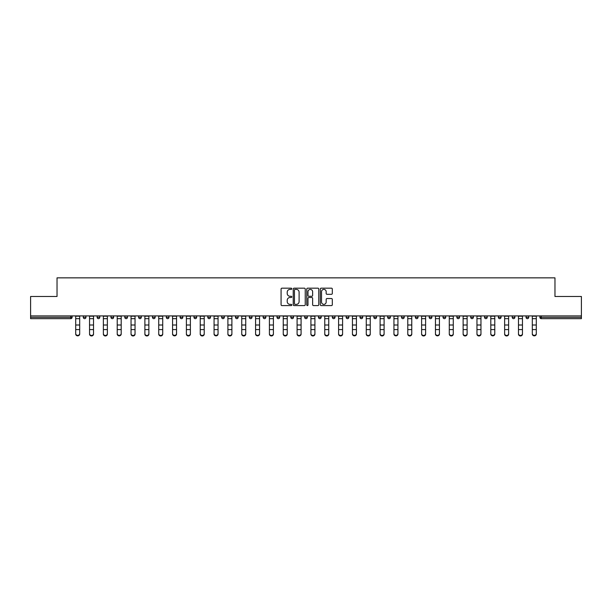 <?xml version="1.0" encoding="UTF-8"?>
<svg xmlns="http://www.w3.org/2000/svg" width="612" height="612" viewBox="0 0 612 612"><rect width="100%" height="100%" fill="white"/><g stroke="black" fill="none" stroke-linecap="round" stroke-linejoin="round"><path stroke-width="0.92" d="M291.809 288.788A0.612 0.612 0 0 0 291.197 288.175L281.948 288.175A0.872 0.872 0 0 0 281.076 289.048L281.076 304.715A0.872 0.872 0 0 0 281.948 305.587L291.197 305.587A0.612 0.612 0 0 0 291.809 304.983A0.612 0.612 0 0 0 291.197 304.371L290.004 304.371A2.785 2.785 0 0 1 287.219 301.586L287.219 300.278A2.785 2.785 0 0 1 290.004 297.493L291.197 297.493A0.612 0.612 0 0 0 291.809 296.881A0.612 0.612 0 0 0 291.197 296.277L290.004 296.277A2.785 2.785 0 0 1 287.219 293.485L287.219 292.184A2.785 2.785 0 0 1 290.004 289.392L291.197 289.392A0.612 0.612 0 0 0 291.809 288.788M331.444 294.311A0.872 0.872 0 0 0 332.316 293.446L332.316 289.048A0.872 0.872 0 0 0 331.444 288.175L321.17 288.175A0.872 0.872 0 0 0 320.298 289.048L320.298 304.715A0.872 0.872 0 0 0 321.17 305.587L331.444 305.587A0.872 0.872 0 0 0 332.316 304.715L332.316 299.406A0.872 0.872 0 0 0 331.444 298.534L327.045 298.534A0.872 0.872 0 0 0 326.173 299.406L326.173 302.037A2.326 2.326 0 0 1 323.847 304.371A2.326 2.326 0 0 1 321.522 302.037L321.522 291.725A2.326 2.326 0 0 1 323.847 289.392A2.326 2.326 0 0 1 326.173 291.725L326.173 293.446A0.872 0.872 0 0 0 327.045 294.311L331.444 294.311M30.6 315.907L30.6 296.483L57.031 296.483L57.031 277.856L554.969 277.856L554.969 296.483L581.4 296.483L581.4 315.907L30.6 315.907L30.6 317.33L70.778 317.33L70.778 315.907M305.235 289.048A0.872 0.872 0 0 0 304.371 288.175L294.097 288.175A0.872 0.872 0 0 0 293.225 289.048L293.225 304.715A0.872 0.872 0 0 0 294.097 305.587L304.371 305.587A0.872 0.872 0 0 0 305.235 304.715L305.235 289.048M307.629 288.175L317.903 288.175A0.872 0.872 0 0 1 318.776 289.048L318.776 304.715A0.872 0.872 0 0 1 317.903 305.587L313.512 305.587A0.872 0.872 0 0 1 312.64 304.715L312.64 298.365A0.872 0.872 0 0 0 311.768 297.493L308.853 297.493A0.872 0.872 0 0 0 307.981 298.365L307.981 304.983A0.612 0.612 0 0 1 307.369 305.587A0.612 0.612 0 0 1 306.765 304.983L306.765 289.048A0.872 0.872 0 0 1 307.629 288.175M72.109 315.907L72.109 317.33A1.331 1.331 0 0 1 70.778 318.661L30.6 318.661L30.6 317.33M581.4 315.907L581.4 318.661L541.222 318.661A1.331 1.331 0 0 1 539.891 317.33L539.891 315.907M83.286 317.33A1.331 1.331 0 0 0 84.617 318.661A1.331 1.331 0 0 0 85.948 317.33A1.331 1.331 0 0 1 84.617 318.661A1.331 1.331 0 0 0 85.948 317.33L85.948 315.907L85.948 317.33L83.286 317.33A1.331 1.331 0 0 0 84.617 318.661A1.331 1.331 0 0 1 83.286 317.33L83.286 315.907M70.778 318.661A1.331 1.331 0 0 0 72.109 317.33A1.331 1.331 0 0 1 70.778 318.661L70.778 317.33L72.109 317.33M97.124 315.907L97.124 317.33L97.124 315.907M99.779 315.907L99.779 317.33L99.779 315.907M110.956 317.33A1.331 1.331 0 0 0 112.287 318.661A1.331 1.331 0 0 0 113.618 317.33A1.331 1.331 0 0 1 112.287 318.661A1.331 1.331 0 0 0 113.618 317.33L113.618 315.907L113.618 317.33L110.956 317.33A1.331 1.331 0 0 0 112.287 318.661A1.331 1.331 0 0 1 110.956 317.33L110.956 315.907M124.794 315.907L124.794 317.33L124.794 315.907M127.457 315.907L127.457 317.33A1.331 1.331 0 0 1 126.126 318.661A1.331 1.331 0 0 1 124.794 317.33A1.331 1.331 0 0 0 126.126 318.661A1.331 1.331 0 0 0 127.457 317.33A1.331 1.331 0 0 1 126.126 318.661A1.331 1.331 0 0 1 124.794 317.33L127.457 317.33M138.633 317.33A1.331 1.331 0 0 0 139.964 318.661A1.331 1.331 0 0 0 141.296 317.33A1.331 1.331 0 0 1 139.964 318.661A1.331 1.331 0 0 0 141.296 317.33L141.296 315.907L141.296 317.33L138.633 317.33A1.331 1.331 0 0 0 139.964 318.661A1.331 1.331 0 0 1 138.633 317.33L138.633 315.907M155.127 315.907L155.127 317.33A1.331 1.331 0 0 1 153.796 318.661A1.331 1.331 0 0 1 152.465 317.33L152.465 315.907M167.634 318.661A1.331 1.331 0 0 0 168.966 317.33L168.966 315.907L168.966 317.33A1.331 1.331 0 0 1 167.634 318.661A1.331 1.331 0 0 1 166.303 317.33L166.303 315.907M182.804 315.907L182.804 317.33A1.331 1.331 0 0 1 181.473 318.661A1.331 1.331 0 0 1 180.142 317.33L180.142 315.907M196.636 315.907L196.636 317.33A1.331 1.331 0 0 1 195.305 318.661A1.331 1.331 0 0 1 193.981 317.33L193.981 315.907M207.812 315.907L207.812 317.33L207.812 315.907M210.474 315.907L210.474 317.33L210.474 315.907M224.313 315.907L224.313 317.33A1.331 1.331 0 0 1 222.982 318.661A1.331 1.331 0 0 1 221.651 317.33L221.651 315.907M235.49 315.907L235.49 317.33L235.49 315.907M238.145 315.907L238.145 317.33A1.331 1.331 0 0 1 236.821 318.661A1.331 1.331 0 0 1 235.49 317.33L238.145 317.33A1.331 1.331 0 0 1 236.821 318.661M251.983 315.907L251.983 317.33L249.321 317.33A1.331 1.331 0 0 0 250.652 318.661A1.331 1.331 0 0 1 249.321 317.33L249.321 315.907M265.822 315.907L265.822 317.33A1.331 1.331 0 0 1 264.491 318.661A1.331 1.331 0 0 1 263.16 317.33L263.16 315.907M279.661 315.907L279.661 317.33A1.331 1.331 0 0 1 278.33 318.661A1.331 1.331 0 0 1 276.999 317.33L276.999 315.907M290.83 315.907L290.83 317.33L290.83 315.907M293.492 315.907L293.492 317.33A1.331 1.331 0 0 1 292.161 318.661A1.331 1.331 0 0 1 290.83 317.33L293.492 317.33A1.331 1.331 0 0 1 292.161 318.661M306 318.661A1.331 1.331 0 0 0 307.331 317.33L307.331 315.907L307.331 317.33A1.331 1.331 0 0 1 306 318.661A1.331 1.331 0 0 1 304.669 317.33L304.669 315.907M321.17 315.907L321.17 317.33A1.331 1.331 0 0 1 319.839 318.661A1.331 1.331 0 0 1 318.508 317.33L318.508 315.907M335.001 315.907L335.001 317.33A1.331 1.331 0 0 1 333.67 318.661A1.331 1.331 0 0 1 332.339 317.33L332.339 315.907M346.178 315.907L346.178 317.33L346.178 315.907M348.84 315.907L348.84 317.33A1.331 1.331 0 0 1 347.509 318.661A1.331 1.331 0 0 1 346.178 317.33L348.84 317.33A1.331 1.331 0 0 1 347.509 318.661M360.017 315.907L360.017 317.33L360.017 315.907M362.679 315.907L362.679 317.33A1.331 1.331 0 0 1 361.348 318.661A1.331 1.331 0 0 1 360.017 317.33L362.679 317.33A1.331 1.331 0 0 1 361.348 318.661M373.856 315.907L373.856 317.33L373.856 315.907M376.51 315.907L376.51 317.33L376.51 315.907M387.687 315.907L387.687 317.33L387.687 315.907M390.349 315.907L390.349 317.33L390.349 315.907M404.188 315.907L404.188 317.33A1.331 1.331 0 0 1 402.857 318.661A1.331 1.331 0 0 1 401.526 317.33L401.526 315.907M418.019 315.907L418.019 317.33L415.364 317.33A1.331 1.331 0 0 0 416.696 318.661A1.331 1.331 0 0 1 415.364 317.33L415.364 315.907M431.858 315.907L431.858 317.33A1.331 1.331 0 0 1 430.527 318.661A1.331 1.331 0 0 1 429.196 317.33L429.196 315.907M443.034 315.907L443.034 317.33L443.034 315.907M445.697 315.907L445.697 317.33L445.697 315.907M459.536 315.907L459.536 317.33A1.331 1.331 0 0 1 458.204 318.661A1.331 1.331 0 0 1 456.873 317.33L456.873 315.907M473.367 315.907L473.367 317.33L470.704 317.33A1.331 1.331 0 0 0 472.036 318.661A1.331 1.331 0 0 1 470.704 317.33L470.704 315.907M487.206 315.907L487.206 317.33A1.331 1.331 0 0 1 485.874 318.661A1.331 1.331 0 0 1 484.543 317.33L484.543 315.907M501.044 315.907L501.044 317.33L498.382 317.33A1.331 1.331 0 0 0 499.713 318.661A1.331 1.331 0 0 1 498.382 317.33L498.382 315.907M514.876 315.907L514.876 317.33A1.331 1.331 0 0 1 513.544 318.661A1.331 1.331 0 0 1 512.221 317.33L512.221 315.907M528.714 315.907L528.714 317.33L526.052 317.33A1.331 1.331 0 0 0 527.383 318.661A1.331 1.331 0 0 1 526.052 317.33L526.052 315.907M98.455 318.661A1.331 1.331 0 0 1 97.124 317.33L99.779 317.33A1.331 1.331 0 0 1 98.455 318.661A1.331 1.331 0 0 0 99.779 317.33A1.331 1.331 0 0 1 98.455 318.661M209.143 318.661A1.331 1.331 0 0 1 207.812 317.33L210.474 317.33A1.331 1.331 0 0 1 209.143 318.661A1.331 1.331 0 0 0 210.474 317.33M250.652 318.661A1.331 1.331 0 0 0 251.983 317.33A1.331 1.331 0 0 1 250.652 318.661A1.331 1.331 0 0 1 249.321 317.33M375.179 318.661A1.331 1.331 0 0 1 373.856 317.33A1.331 1.331 0 0 0 375.179 318.661A1.331 1.331 0 0 0 376.51 317.33A1.331 1.331 0 0 1 375.179 318.661A1.331 1.331 0 0 1 373.856 317.33L376.51 317.33M389.018 318.661A1.331 1.331 0 0 1 387.687 317.33A1.331 1.331 0 0 0 389.018 318.661A1.331 1.331 0 0 0 390.349 317.33A1.331 1.331 0 0 1 389.018 318.661A1.331 1.331 0 0 1 387.687 317.33L390.349 317.33A1.331 1.331 0 0 1 389.018 318.661M418.019 317.33A1.331 1.331 0 0 1 416.696 318.661A1.331 1.331 0 0 0 418.019 317.33A1.331 1.331 0 0 1 416.696 318.661A1.331 1.331 0 0 1 415.364 317.33M444.366 318.661A1.331 1.331 0 0 1 443.034 317.33A1.331 1.331 0 0 0 444.366 318.661A1.331 1.331 0 0 0 445.697 317.33A1.331 1.331 0 0 1 444.366 318.661A1.331 1.331 0 0 1 443.034 317.33L445.697 317.33M472.036 318.661A1.331 1.331 0 0 0 473.367 317.33A1.331 1.331 0 0 1 472.036 318.661A1.331 1.331 0 0 1 470.704 317.33M501.044 317.33A1.331 1.331 0 0 1 499.713 318.661A1.331 1.331 0 0 0 501.044 317.33A1.331 1.331 0 0 1 499.713 318.661A1.331 1.331 0 0 1 498.382 317.33M527.383 318.661A1.331 1.331 0 0 0 528.714 317.33A1.331 1.331 0 0 1 527.383 318.661A1.331 1.331 0 0 1 526.052 317.33M295.053 289.392A0.612 0.612 0 0 0 294.441 290.004L294.441 303.759A0.612 0.612 0 0 0 295.053 304.371L296.315 304.371A2.785 2.785 0 0 0 299.1 301.586L299.1 292.184A2.785 2.785 0 0 0 296.315 289.392L295.053 289.392M312.64 291.771A2.326 2.326 0 0 0 310.307 289.438A2.326 2.326 0 0 0 307.981 291.771L307.981 295.405A0.872 0.872 0 0 0 308.853 296.277L311.768 296.277A0.872 0.872 0 0 0 312.64 295.405L312.64 291.771M75.704 330.067L75.704 333.655A1.997 1.813 0 0 0 79.69 333.655L79.69 334.144A1.997 1.813 180 0 1 75.704 334.144M79.69 330.067L79.69 334.144M79.69 333.655L79.69 315.907M75.704 333.655L75.704 315.907M89.536 330.067L89.536 333.655A1.997 1.813 0 0 0 93.529 333.655L93.529 334.144A1.997 1.813 180 0 1 89.536 334.144M93.529 330.067L93.529 334.144M103.374 330.067L103.374 333.655A1.997 1.813 0 0 0 107.368 333.655L107.368 334.144A1.997 1.813 180 0 1 103.374 334.144M107.368 330.067L107.368 334.144M117.213 330.067L117.213 333.655A1.997 1.813 0 0 0 121.199 333.655L121.199 334.144A1.997 1.813 180 0 1 117.213 334.144M121.199 330.067L121.199 334.144M131.044 330.067L131.044 333.655A1.997 1.813 0 0 0 135.038 333.655L135.038 334.144A1.997 1.813 180 0 1 131.044 334.144M135.038 330.067L135.038 334.144M144.883 330.067L144.883 333.655A1.997 1.813 0 0 0 148.877 333.655L148.877 334.144A1.997 1.813 180 0 1 144.883 334.144M148.877 330.067L148.877 334.144M93.529 333.655L93.529 315.907M89.536 333.655L89.536 315.907M107.368 333.655L107.368 315.907M103.374 333.655L103.374 315.907M121.199 333.655L121.199 315.907M117.213 333.655L117.213 315.907M135.038 333.655L135.038 315.907M131.044 333.655L131.044 315.907M148.877 333.655L148.877 315.907M144.883 333.655L144.883 315.907M158.722 330.067L158.722 333.655A1.997 1.813 0 0 0 162.715 333.655L162.715 334.144A1.997 1.813 180 0 1 158.722 334.144M162.715 330.067L162.715 334.144M162.715 333.655L162.715 315.907M158.722 333.655L158.722 315.907M172.561 330.067L172.561 333.655A1.997 1.813 0 0 0 176.547 333.655L176.547 334.144A1.997 1.813 180 0 1 172.561 334.144M176.547 330.067L176.547 334.144M176.547 333.655L176.547 315.907M172.561 333.655L172.561 315.907M186.392 330.067L186.392 333.655A1.997 1.813 0 0 0 190.386 333.655L190.386 334.144A1.997 1.813 180 0 1 186.392 334.144M190.386 330.067L190.386 334.144M190.386 333.655L190.386 315.907M186.392 333.655L186.392 315.907M200.231 330.067L200.231 333.655A1.997 1.813 0 0 0 204.224 333.655L204.224 334.144A1.997 1.813 180 0 1 200.231 334.144M204.224 330.067L204.224 334.144M204.224 333.655L204.224 315.907M200.231 333.655L200.231 315.907M214.07 330.067L214.07 333.655A1.997 1.813 0 0 0 218.056 333.655L218.056 334.144A1.997 1.813 180 0 1 214.07 334.144M218.056 330.067L218.056 334.144M218.056 333.655L218.056 315.907M214.07 333.655L214.07 315.907M227.901 330.067L227.901 333.655A1.997 1.813 0 0 0 231.894 333.655L231.894 334.144A1.997 1.813 180 0 1 227.901 334.144M231.894 330.067L231.894 334.144M231.894 333.655L231.894 315.907M227.901 333.655L227.901 315.907M241.74 330.067L241.74 333.655A1.997 1.813 0 0 0 245.733 333.655L245.733 334.144A1.997 1.813 180 0 1 241.74 334.144M245.733 330.067L245.733 334.144M245.733 333.655L245.733 315.907M241.74 333.655L241.74 315.907M255.579 330.067L255.579 333.655A1.997 1.813 0 0 0 259.565 333.655L259.565 334.144A1.997 1.813 180 0 1 255.579 334.144M259.565 330.067L259.565 334.144M259.565 333.655L259.565 315.907M255.579 333.655L255.579 315.907M269.41 330.067L269.41 333.655A1.997 1.813 0 0 0 273.403 333.655L273.403 334.144A1.997 1.813 180 0 1 269.41 334.144M273.403 330.067L273.403 334.144M273.403 333.655L273.403 315.907M269.41 333.655L269.41 315.907M283.249 330.067L283.249 333.655A1.997 1.813 0 0 0 287.242 333.655L287.242 334.144A1.997 1.813 180 0 1 283.249 334.144M287.242 330.067L287.242 334.144M287.242 333.655L287.242 315.907M283.249 333.655L283.249 315.907M297.088 330.067L297.088 333.655A1.997 1.813 0 0 0 301.081 333.655L301.081 334.144A1.997 1.813 180 0 1 297.088 334.144M301.081 330.067L301.081 334.144M301.081 333.655L301.081 315.907M297.088 333.655L297.088 315.907M310.919 330.067L310.919 333.655A1.997 1.813 0 0 0 314.912 333.655L314.912 334.144A1.997 1.813 180 0 1 310.919 334.144M314.912 330.067L314.912 334.144M314.912 333.655L314.912 315.907M310.919 333.655L310.919 315.907M324.758 330.067L324.758 333.655A1.997 1.813 0 0 0 328.751 333.655L328.751 334.144A1.997 1.813 180 0 1 324.758 334.144M328.751 330.067L328.751 334.144M328.751 333.655L328.751 315.907M324.758 333.655L324.758 315.907M338.597 330.067L338.597 333.655A1.997 1.813 0 0 0 342.59 333.655L342.59 334.144A1.997 1.813 180 0 1 338.597 334.144M342.59 330.067L342.59 334.144M342.59 333.655L342.59 315.907M338.597 333.655L338.597 315.907M352.435 330.067L352.435 333.655A1.997 1.813 0 0 0 356.421 333.655L356.421 334.144A1.997 1.813 180 0 1 352.435 334.144M356.421 330.067L356.421 334.144M356.421 333.655L356.421 315.907M352.435 333.655L352.435 315.907M366.267 330.067L366.267 333.655A1.997 1.813 0 0 0 370.26 333.655L370.26 334.144A1.997 1.813 180 0 1 366.267 334.144M370.26 330.067L370.26 334.144M370.26 333.655L370.26 315.907M366.267 333.655L366.267 315.907M380.106 330.067L380.106 333.655A1.997 1.813 0 0 0 384.099 333.655L384.099 334.144A1.997 1.813 180 0 1 380.106 334.144M384.099 330.067L384.099 334.144M384.099 333.655L384.099 315.907M380.106 333.655L380.106 315.907M393.944 330.067L393.944 333.655A1.997 1.813 0 0 0 397.93 333.655L397.93 334.144A1.997 1.813 180 0 1 393.944 334.144M397.93 330.067L397.93 334.144M397.93 333.655L397.93 315.907M393.944 333.655L393.944 315.907M407.776 330.067L407.776 333.655A1.997 1.813 0 0 0 411.769 333.655L411.769 334.144A1.997 1.813 180 0 1 407.776 334.144M411.769 330.067L411.769 334.144M411.769 333.655L411.769 315.907M407.776 333.655L407.776 315.907M421.614 330.067L421.614 333.655A1.997 1.813 0 0 0 425.608 333.655L425.608 334.144A1.997 1.813 180 0 1 421.614 334.144M425.608 330.067L425.608 334.144M425.608 333.655L425.608 315.907M421.614 333.655L421.614 315.907M435.453 330.067L435.453 333.655A1.997 1.813 0 0 0 439.439 333.655L439.439 334.144A1.997 1.813 180 0 1 435.453 334.144M439.439 330.067L439.439 334.144M439.439 333.655L439.439 315.907M435.453 333.655L435.453 315.907M449.284 330.067L449.284 333.655A1.997 1.813 0 0 0 453.278 333.655L453.278 334.144A1.997 1.813 180 0 1 449.284 334.144M453.278 330.067L453.278 334.144M453.278 333.655L453.278 315.907M449.284 333.655L449.284 315.907M463.123 330.067L463.123 333.655A1.997 1.813 0 0 0 467.117 333.655L467.117 334.144A1.997 1.813 180 0 1 463.123 334.144M467.117 330.067L467.117 334.144M467.117 333.655L467.117 315.907M463.123 333.655L463.123 315.907M476.962 330.067L476.962 333.655A1.997 1.813 0 0 0 480.956 333.655L480.956 334.144A1.997 1.813 180 0 1 476.962 334.144M480.956 330.067L480.956 334.144M480.956 333.655L480.956 315.907M476.962 333.655L476.962 315.907M490.801 330.067L490.801 333.655A1.997 1.813 0 0 0 494.787 333.655L494.787 334.144A1.997 1.813 180 0 1 490.801 334.144M494.787 330.067L494.787 334.144M494.787 333.655L494.787 315.907M490.801 333.655L490.801 315.907M504.632 330.067L504.632 333.655A1.997 1.813 0 0 0 508.626 333.655L508.626 334.144A1.997 1.813 180 0 1 504.632 334.144M508.626 330.067L508.626 334.144M508.626 333.655L508.626 315.907M504.632 333.655L504.632 315.907M518.471 330.067L518.471 333.655A1.997 1.813 0 0 0 522.464 333.655L522.464 334.144A1.997 1.813 180 0 1 518.471 334.144M522.464 330.067L522.464 334.144M522.464 333.655L522.464 315.907M518.471 333.655L518.471 315.907M532.31 330.067L532.31 333.655A1.997 1.813 0 0 0 536.296 333.655L536.296 334.144A1.997 1.813 180 0 1 532.31 334.144M536.296 330.067L536.296 334.144M536.296 333.655L536.296 315.907M532.31 333.655L532.31 315.907M541.222 315.907L541.222 317.33L581.4 317.33M539.891 317.33L541.222 317.33L541.222 318.661M153.796 318.661A1.331 1.331 0 0 0 155.127 317.33L152.465 317.33M168.966 317.33L166.303 317.33M181.473 318.661A1.331 1.331 0 0 0 182.804 317.33L180.142 317.33M195.305 318.661A1.331 1.331 0 0 0 196.636 317.33L193.981 317.33M222.982 318.661A1.331 1.331 0 0 0 224.313 317.33L221.651 317.33M264.491 318.661A1.331 1.331 0 0 0 265.822 317.33L263.16 317.33M278.33 318.661A1.331 1.331 0 0 0 279.661 317.33L276.999 317.33M307.331 317.33L304.669 317.33M319.839 318.661A1.331 1.331 0 0 0 321.17 317.33L318.508 317.33M333.67 318.661A1.331 1.331 0 0 0 335.001 317.33L332.339 317.33M402.857 318.661A1.331 1.331 0 0 0 404.188 317.33L401.526 317.33M430.527 318.661A1.331 1.331 0 0 0 431.858 317.33L429.196 317.33M458.204 318.661A1.331 1.331 0 0 0 459.536 317.33L456.873 317.33M485.874 318.661A1.331 1.331 0 0 0 487.206 317.33L484.543 317.33M513.544 318.661A1.331 1.331 0 0 0 514.876 317.33L512.221 317.33M75.704 325.003L79.69 325.003M75.704 329.585L79.69 329.585M75.704 318.661L79.69 318.661M75.704 316.175L79.69 316.175M89.536 325.003L93.529 325.003M89.536 329.585L93.529 329.585M89.536 318.661L93.529 318.661M89.536 316.175L93.529 316.175M103.374 325.003L107.368 325.003M103.374 329.585L107.368 329.585M103.374 318.661L107.368 318.661M103.374 316.175L107.368 316.175M117.213 325.003L121.199 325.003M117.213 329.585L121.199 329.585M117.213 318.661L121.199 318.661M117.213 316.175L121.199 316.175M131.044 325.003L135.038 325.003M131.044 329.585L135.038 329.585M131.044 318.661L135.038 318.661M131.044 316.175L135.038 316.175M144.883 325.003L148.877 325.003M144.883 329.585L148.877 329.585M144.883 318.661L148.877 318.661M144.883 316.175L148.877 316.175M158.722 325.003L162.715 325.003M158.722 329.585L162.715 329.585M158.722 318.661L162.715 318.661M158.722 316.175L162.715 316.175M172.561 325.003L176.547 325.003M172.561 329.585L176.547 329.585M172.561 318.661L176.547 318.661M172.561 316.175L176.547 316.175M186.392 325.003L190.386 325.003M186.392 329.585L190.386 329.585M186.392 318.661L190.386 318.661M186.392 316.175L190.386 316.175M200.231 325.003L204.224 325.003M200.231 329.585L204.224 329.585M200.231 318.661L204.224 318.661M200.231 316.175L204.224 316.175M214.07 325.003L218.056 325.003M214.07 329.585L218.056 329.585M214.07 318.661L218.056 318.661M214.07 316.175L218.056 316.175M227.901 325.003L231.894 325.003M227.901 329.585L231.894 329.585M227.901 318.661L231.894 318.661M227.901 316.175L231.894 316.175M241.74 325.003L245.733 325.003M241.74 329.585L245.733 329.585M241.74 318.661L245.733 318.661M241.74 316.175L245.733 316.175M255.579 325.003L259.565 325.003M255.579 329.585L259.565 329.585M255.579 318.661L259.565 318.661M255.579 316.175L259.565 316.175M269.41 325.003L273.403 325.003M269.41 329.585L273.403 329.585M269.41 318.661L273.403 318.661M269.41 316.175L273.403 316.175M283.249 325.003L287.242 325.003M283.249 329.585L287.242 329.585M283.249 318.661L287.242 318.661M283.249 316.175L287.242 316.175M297.088 325.003L301.081 325.003M297.088 329.585L301.081 329.585M297.088 318.661L301.081 318.661M297.088 316.175L301.081 316.175M310.919 325.003L314.912 325.003M310.919 329.585L314.912 329.585M310.919 318.661L314.912 318.661M310.919 316.175L314.912 316.175M324.758 325.003L328.751 325.003M324.758 329.585L328.751 329.585M324.758 318.661L328.751 318.661M324.758 316.175L328.751 316.175M338.597 325.003L342.59 325.003M338.597 329.585L342.59 329.585M338.597 318.661L342.59 318.661M338.597 316.175L342.59 316.175M352.435 325.003L356.421 325.003M352.435 329.585L356.421 329.585M352.435 318.661L356.421 318.661M352.435 316.175L356.421 316.175M366.267 325.003L370.26 325.003M366.267 329.585L370.26 329.585M366.267 318.661L370.26 318.661M366.267 316.175L370.26 316.175M380.106 325.003L384.099 325.003M380.106 329.585L384.099 329.585M380.106 318.661L384.099 318.661M380.106 316.175L384.099 316.175M393.944 325.003L397.93 325.003M393.944 329.585L397.93 329.585M393.944 318.661L397.93 318.661M393.944 316.175L397.93 316.175M407.776 325.003L411.769 325.003M407.776 329.585L411.769 329.585M407.776 318.661L411.769 318.661M407.776 316.175L411.769 316.175M421.614 325.003L425.608 325.003M421.614 329.585L425.608 329.585M421.614 318.661L425.608 318.661M421.614 316.175L425.608 316.175M435.453 325.003L439.439 325.003M435.453 329.585L439.439 329.585M435.453 318.661L439.439 318.661M435.453 316.175L439.439 316.175M449.284 325.003L453.278 325.003M449.284 329.585L453.278 329.585M449.284 318.661L453.278 318.661M449.284 316.175L453.278 316.175M463.123 325.003L467.117 325.003M463.123 329.585L467.117 329.585M463.123 318.661L467.117 318.661M463.123 316.175L467.117 316.175M476.962 325.003L480.956 325.003M476.962 329.585L480.956 329.585M476.962 318.661L480.956 318.661M476.962 316.175L480.956 316.175M490.801 325.003L494.787 325.003M490.801 329.585L494.787 329.585M490.801 318.661L494.787 318.661M490.801 316.175L494.787 316.175M504.632 325.003L508.626 325.003M504.632 329.585L508.626 329.585M504.632 318.661L508.626 318.661M504.632 316.175L508.626 316.175M518.471 325.003L522.464 325.003M518.471 329.585L522.464 329.585M518.471 318.661L522.464 318.661M518.471 316.175L522.464 316.175M532.31 325.003L536.296 325.003M532.31 329.585L536.296 329.585M532.31 318.661L536.296 318.661M532.31 316.175L536.296 316.175"/></g></svg>
